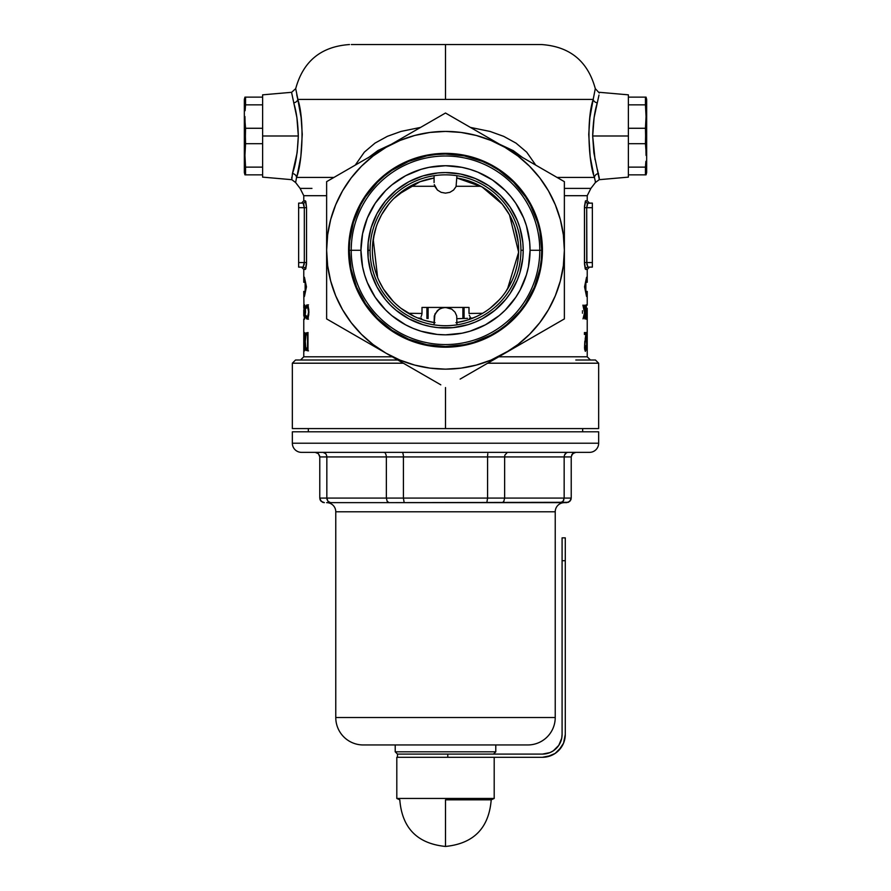 <?xml version="1.0" encoding="UTF-8"?>
<svg xmlns="http://www.w3.org/2000/svg" width="891" height="891" viewBox="0 0 891 891"><rect width="100%" height="100%" fill="white"/><g stroke="black" fill="none" stroke-linecap="round" stroke-linejoin="round"><path stroke-width="1.34" d="M434.073 178.033A73.151 73.151 0 0 0 434.073 322.531A73.151 73.151 0 0 1 434.073 178.033L420.04 181.708L408.356 187.266L393.722 198.604M298.708 103.389L295.701 88.643L295.79 89.334L295.701 88.643L291.613 92.308L262.622 94.836L262.622 135.989L298.318 135.989L296.903 117.634L291.702 92.998M564.371 188.391L590.889 188.391L595.377 182.532L595.311 181.252L595.377 182.532L599.22 179.681L628.378 177.131L628.378 135.989L592.682 135.989L593.852 152.684L599.253 179.28M426.923 318.488L426.923 307.428L426.923 318.488M428.114 307.428L428.114 318.521L428.114 307.428M464.077 318.488L464.077 307.428L464.077 318.488M467.597 318.343L465.269 318.443L467.597 318.343M469.457 318.232L473.188 317.987M470.314 317.174L469.969 316.617L470.314 317.174M469.624 315.96L469.312 315.214L469.624 315.96M469 313.465L469 307.428L469 313.465L482.677 313.287L469 313.465M466.138 320.459L456.927 322.531A73.151 73.151 0 0 0 456.927 178.033A73.151 73.151 0 0 1 456.927 322.531M456.927 318.688L465.269 318.443L456.927 318.688M417.712 317.953L423.381 320.003M400.894 308.264L414.449 316.517M395.916 304.065L400.894 308.253M378.898 280.531L383.509 289.118L393.354 301.581M386.249 293.184L387.217 294.487M383.509 289.118L385.302 291.847M373.852 265.05L375.456 271.365M372.371 252.108L372.828 258.635M377.617 277.546L373.206 239.156L376.303 226.548L374.476 232.774L372.505 245.604M388.799 204.072L381.537 214.798L377.528 223.251M429.919 321.751L435.064 322.687M522.572 157.529L513.316 150.679L499.639 144.286M445.5 428.582L598.652 428.582L445.5 428.582L445.5 387.54L445.5 428.582L292.348 428.582L445.5 428.582M598.652 428.582L598.652 363.205L487.644 363.205L598.652 363.205L595.455 360.009M575.798 360.009L595.333 360.009M298.296 170.493L299.231 166.071M296.736 94.791L297.806 99.413C304.522 118.993 302.517 162.285 296.569 177.409L297.405 174.202L296.569 177.409L333.98 177.409M593.595 174.191L590.176 156.671L588.739 134.474L589.853 117.768L593.194 99.413L297.806 99.413L445.5 99.413L445.5 44.55L541.505 44.55L445.5 44.55L445.5 99.413L593.194 99.413L595.299 88.643C587.815 61.201 569.884 46.499 541.505 44.55M326.629 195.697L303.775 195.697L303.775 200.82L305.78 201.355L306.549 207.681L306.526 263.892L305.78 268.882L303.775 269.405L303.775 282.28L304.444 282.28L304.444 277.257L306.448 286.857L304.444 296.458L304.444 291.424L303.775 291.424L303.965 308.308M590.889 188.391L587.225 195.697L564.371 195.697M300.568 360.009L303.775 356.801L392.274 356.801L303.775 356.801L303.775 319.067M590.432 360.009L587.225 356.801L498.726 356.801L587.225 356.801L587.225 319.067M304.522 304.8L305.546 312.084L304.566 319.212L304.132 315.514L304.833 317.396L305.357 311.984L304.833 306.571L304.132 308.486L304.522 304.8M303.775 332.577L304.455 346.933L304.622 332.577L304.622 350.865L303.809 336.475L303.775 350.865L303.775 332.577L303.775 350.865L303.809 336.475L304.588 350.865L304.622 332.577L304.455 346.933L303.775 332.577M582.903 305.145L584.541 312.708L582.903 305.145L584.685 311.761L584.919 305.145L584.919 318.855L584.685 313.632L583.037 318.855L584.541 312.708L583.037 318.855L584.685 313.632L584.685 318.855M586.824 311.427L587.013 319.212L586.824 311.427M586.757 312.941L587.147 318.02L586.846 310.97M584.474 334.448L585.866 334.448L585.142 339.337L585.866 334.448L584.407 334.448L584.407 332.577L586.356 332.577L584.774 345.318L585.465 349.461L586.278 345.24L586 350.018L585.276 351.243L584.641 348.982L584.919 340.763M587.292 203.85L586.701 207.681L592.359 207.681L592.359 267.122L592.359 262.544L586.701 262.544L592.359 262.544L592.359 207.681L586.701 207.681L586.701 262.544L587.904 267.122L592.359 267.122L587.904 267.122A2.283 2.261 -90 0 0 585.643 269.405L587.225 269.405L585.231 268.882L584.485 263.892L584.485 206.344L585.432 200.954L587.225 200.82L589.508 203.115M587.069 343.592L587.069 332.187L586.668 341.721M587.214 337.5L587.013 332.109L586.523 338.012L586.768 350.052L587.202 346.644M587.124 348.671L586.891 344.227M587.225 305.145L587.225 291.424L586.556 291.424L586.556 296.458L584.552 286.857L586.556 277.257L586.556 282.28L587.225 282.28L587.225 269.405L589.508 267.122M587.214 308.308L587.214 309.712L587.214 308.308M587.225 309.712L587.225 319.212L587.225 309.712M587.225 319.212L587.225 318.555M585.632 311.427L586.356 305.479L586.044 319.212L585.632 311.427M306.014 350.319L305.123 344.238L305.368 335.45L305.981 332.978L307.974 332.577L307.974 350.865L306.014 350.319M306.983 304.8L308.297 306.615L308.91 312.084L308.319 317.241L307.072 319.212L305.891 316.338L306.092 315.514L306.649 317.497L307.618 317.408L308.576 311.984L307.607 306.571L306.782 306.337L306.092 308.486L305.891 307.673L306.983 304.8M303.786 308.308L303.775 305.145M304.109 264.917L304.31 262.544L298.641 262.544L304.31 262.544L304.31 207.681L298.641 207.681L298.641 267.122L303.096 267.122L298.641 267.122L298.641 207.681L304.31 207.681L303.708 203.85M298.641 203.115L303.096 203.115L298.641 203.115L298.641 207.681L298.641 203.115M303.352 203.237L303.096 203.115A2.283 2.261 90 0 0 305.357 200.82L306.549 207.681L304.31 207.681L303.096 203.115A2.283 2.261 -90 0 0 305.357 200.82A2.283 2.261 90 0 1 303.096 203.115M351.332 44.55L539.668 44.55M592.704 170.448L591.769 166.071M557.02 177.409L594.431 177.409C588.517 162.385 586.445 119.149 593.194 99.413L592.292 103.378M470.403 127.402L490.095 131.456L503.716 136.368L516.034 143.139L526.715 152.194L535.769 165.147M355.231 165.147L364.341 152.138L375.022 143.095L387.407 136.312L401.006 131.423L420.597 127.402M297.806 99.413A4.566 3.453 -13.9 0 1 293.729 102.855A4.566 3.453 166.1 0 0 297.806 99.413C294.854 85.146 294.854 85.146 297.806 99.413C294.854 85.146 294.854 85.146 297.806 99.413L301.136 117.712L302.261 134.396L300.835 156.593L297.405 174.191M295.623 182.532L291.78 179.681L292.46 173.511A4.566 3.909 -164.5 0 1 296.569 177.409C295.121 184.237 295.121 184.237 296.569 177.409C295.121 184.237 295.121 184.237 296.569 177.409L295.623 182.532L300.111 188.391L311.939 188.391M595.311 181.252L594.431 177.409C595.879 184.237 595.879 184.237 594.431 177.409A4.566 3.909 164.5 0 1 598.54 173.511C599.688 181.686 599.688 181.686 598.54 173.511A4.566 3.909 -15.5 0 0 594.431 177.409M295.667 360.009L397.809 360.009M292.348 428.582L292.348 363.205L403.356 363.205L292.348 363.205L295.545 360.009M391.361 144.286L377.984 150.501L367.972 157.952M455.925 322.687L461.07 321.751M464.89 179.748L456.927 178.033L482.031 186.91L502.279 204.173L509.485 214.831L513.494 223.318M477.03 184.281L471.005 181.731M497.323 198.66L482.744 187.322M518.261 242.731L514.731 226.67M518.328 257.109L518.629 248.411M517.716 261.921L518.161 258.713M515.521 271.454L517.125 265.117M505.654 291.903L512.069 280.598M497.612 301.615L501.756 297.048M499.617 299.499L490.061 308.297L495.017 304.121M476.574 316.505L468.755 319.635M468.922 319.579L473.288 317.953M417.812 317.987L421.543 318.232M434.285 322.531L427.201 321.105M426.043 320.793L434.073 322.497M469 307.428L422 307.428L422 313.465L408.323 313.287L422 313.465L422 307.428L469 307.428M410.083 186.275L434.808 186.275L410.083 186.275M456.192 186.275L480.906 186.275L456.192 186.275M462.886 318.521L462.886 307.428L462.886 318.521M421.688 315.214L422 313.465L421.688 315.214M421.031 316.617L421.376 315.96L421.031 316.617M507.436 289.207L518.629 252.242L509.485 214.831M420.029 181.708L397.787 194.828M388.799 204.061L381.526 214.798M417.712 317.942L423.849 320.159M628.378 177.131L628.378 94.836L628.378 135.989L628.378 128.271L645.44 128.271L646.053 116.554L645.44 104.848L646.053 116.554M598.986 95.059L594.097 117.634L592.682 135.989L628.378 135.989L628.378 143.707L645.44 143.707L645.897 149.565L645.44 143.707L628.378 143.707L628.378 128.271L645.44 128.271L646.053 155.413M595.299 88.643L599.298 92.998M262.622 94.836L262.622 177.131L262.622 135.989L262.622 143.707L245.56 143.707L244.947 155.413L245.56 167.129L244.947 155.413M296.569 177.409A4.566 3.909 15.5 0 0 292.46 173.511L297.149 152.651L298.318 135.989L262.622 135.989L262.622 128.271L245.56 128.271L245.103 122.412L245.56 128.271L262.622 128.271L262.622 143.707L245.56 143.707L244.947 116.554M291.747 177.22L291.713 178.1L291.747 177.22M293.729 102.855C290.767 88.911 290.767 88.911 293.729 102.855C296.413 111.531 297.95 122.579 298.318 135.989C297.605 152.439 295.645 164.946 292.46 173.511C291.312 181.686 291.312 181.686 292.46 173.511M599.22 179.681L599.287 178.089M599.287 178.044L597.382 169.535M597.271 102.855C600.233 88.911 600.233 88.911 597.271 102.855A4.566 3.453 13.9 0 1 593.194 99.413C596.146 85.146 596.146 85.146 593.194 99.413A4.566 3.453 -166.1 0 0 597.271 102.855C594.587 111.52 593.05 122.568 592.682 135.989L595.054 159.723M587.225 195.697L587.225 200.82L585.643 200.82A2.283 2.261 90 0 0 587.904 203.115L586.701 207.681L584.451 207.681L585.643 200.82A2.283 2.261 -90 0 0 587.904 203.115L592.359 203.115L587.648 203.237M592.359 207.681L592.359 203.115L592.359 207.681M585.643 200.82L584.451 207.681L584.451 262.544L585.643 269.405L584.451 262.544L586.701 262.544L584.451 262.544L584.451 207.681L586.701 207.681L586.891 264.917M304.31 207.681L306.549 207.681L306.549 262.544L304.31 262.544L304.31 207.681M301.492 203.115L303.775 200.82L305.357 200.82M306.549 262.544L305.357 269.405A2.283 2.261 90 0 0 303.096 267.122L304.31 262.544L306.549 262.544M303.096 267.122A2.283 2.261 -90 0 1 305.357 269.405L303.775 269.405L301.492 267.122M585.643 269.405A2.283 2.261 90 0 1 587.904 267.122M587.147 334.971L587.013 333.98L587.147 334.971M586.523 337.856L586.913 334.192M586.824 340.874L586.679 337.856M586.033 346.833L585.71 349.172L584.708 349.461L585.465 349.461L584.786 344.906L586.356 332.577L584.407 332.577L584.407 334.448M586.222 347.59L586.278 345.24M584.786 341.621L584.541 348.025L585.454 351.332M584.407 332.577L584.975 332.577L584.763 334.448L584.975 332.577M582.436 312.585L582.458 313.186M582.458 310.803L582.436 311.393M586.779 312.351L587.113 313.075L586.779 312.351M587.113 317.062L587.113 313.075M587.024 317.809L587.013 312.351L587.024 317.809M586.523 316.494L586.412 312.028L585.665 311.048L586.233 304.789L585.432 314.445L586.044 319.212M585.821 317.363L585.543 312.351L586.423 315.08L585.587 317.809L586.311 317.062L586.3 313.075M585.432 315.08L586.055 317.809M586.078 312.362L585.621 315.08M584.685 305.145L584.685 311.761L583.315 305.145M584.919 318.855L584.919 305.145M587.058 291.424L586.556 296.458L584.552 286.857L586.556 277.257L586.556 282.28L585.677 282.28L587.058 282.28M586.556 291.424L585.677 291.424L586.556 291.424M305.078 341.487L305.546 348.882L305.947 350.208L307.272 350.052M306.849 334.76L308.086 332.577L306.849 334.76M308.509 350.865L305.947 350.208L307.974 350.865L307.974 332.577L305.691 333.646M305.457 334.76L305.101 339.649M305.713 335.874L305.312 341.487L306.047 334.916L307.974 334.448L307.573 348.982L305.758 347.49L305.335 342.823M306.114 348.47L305.758 347.49L306.114 348.47M306.938 348.86L308.186 350.842M306.66 348.904L307.573 348.982L307.573 334.448L306.537 334.526M305.312 341.487L305.758 347.49M308.486 319.212L307.506 317.597L307.907 318.766M306.393 316.918L306.393 318.521L307.395 319.101L308.754 314.913L308.787 309.467L307.785 305.346M308.163 306.203L307.072 306.203L308.91 311.984L307.094 317.809L308.152 317.809M307.428 304.922L306.381 305.502L306.393 307.094M307.941 305.179L307.506 306.415L308.475 304.789M305.156 308.23L305.112 317.809L304.054 316.338L304.566 319.212L305.524 310.759L304.922 305.346L304.566 304.789L304.243 305.502L304.254 307.083M303.798 315.67L303.775 309.712L303.775 315.67M303.942 291.424L305.323 291.424L304.444 291.424L304.444 296.458L306.448 286.857L304.444 277.257L304.444 282.28L305.323 282.28L303.942 282.28M445.567 172.564A77.717 77.717 0 0 1 460.602 174.046M460.725 174.068A77.717 77.717 0 0 1 468.009 175.895M468.109 175.928A77.717 77.717 0 0 1 475.181 178.456M475.304 178.501A77.717 77.717 0 0 1 482.064 181.697M482.209 181.775A77.717 77.717 0 0 1 488.591 185.595M488.769 185.718A77.717 77.717 0 0 1 494.705 190.128M494.906 190.284A77.717 77.717 0 0 1 500.352 195.218M500.564 195.43A77.717 77.717 0 0 1 505.487 200.865M505.665 201.088A77.717 77.717 0 0 1 510.053 206.99M510.198 207.213A77.717 77.717 0 0 1 513.984 213.528M514.107 213.751A77.717 77.717 0 0 1 517.259 220.422M517.348 220.656A77.717 77.717 0 0 1 519.843 227.595M519.91 227.84A77.717 77.717 0 0 1 521.703 234.979M521.758 235.257A77.717 77.717 0 0 1 522.839 242.586M522.85 242.742A77.717 77.717 0 0 1 523.217 250.126M523.217 250.438A77.717 77.717 0 0 1 521.758 265.306M521.703 265.585A77.717 77.717 0 0 1 519.91 272.724M519.843 272.969A77.717 77.717 0 0 1 517.348 279.908M517.259 280.142A77.717 77.717 0 0 1 514.107 286.813M513.984 287.036A77.717 77.717 0 0 1 510.198 293.351M510.053 293.573A77.717 77.717 0 0 1 505.665 299.487M505.487 299.699A77.717 77.717 0 0 1 500.564 305.134M500.352 305.346A77.717 77.717 0 0 1 494.906 310.28M494.705 310.447A77.717 77.717 0 0 1 488.769 314.846M488.591 314.969A77.717 77.717 0 0 1 482.209 318.789M482.064 318.867A77.717 77.717 0 0 1 475.304 322.063M475.181 322.108A77.717 77.717 0 0 1 468.109 324.647M468.009 324.669A77.717 77.717 0 0 1 460.725 326.496M460.602 326.518A77.717 77.717 0 0 1 453.196 327.621M453.04 327.643A77.717 77.717 0 0 1 445.567 327.999M395.214 751.815L397.497 754.098L395.214 751.815L495.786 751.815L395.214 751.815L395.214 744.954L395.214 751.815M493.503 754.098L495.786 751.815L495.786 744.954L495.786 751.815L493.503 754.098M301.492 452.361A9.144 9.144 0 0 1 292.348 443.217L292.348 431.79L598.652 431.79L598.652 443.217L292.348 443.217A9.144 9.144 0 0 0 301.492 452.361L589.508 452.361A9.144 9.144 0 0 0 598.652 443.217L598.652 431.79L292.348 431.79L292.348 443.217L598.652 443.217A9.144 9.144 0 0 1 589.508 452.361M363.205 744.954A27.432 27.432 0 0 1 335.773 717.522L335.773 511.79A9.144 9.144 0 0 0 326.629 502.647A9.144 9.144 0 0 1 335.773 511.79L555.227 511.79A9.144 9.144 0 0 1 564.371 502.647A9.144 9.144 0 0 0 555.227 511.79L335.773 511.79L335.773 717.522A27.432 27.432 0 0 0 363.205 744.954L527.795 744.954A27.432 27.432 0 0 0 555.227 717.522L335.773 717.522L555.227 717.522L555.227 511.79L555.227 717.522A27.432 27.432 0 0 1 527.795 744.954M582.658 431.79L582.658 428.582L582.658 431.79M308.342 428.582L308.342 431.79L308.342 428.582M330.606 502.647L389.066 502.647L330.606 502.647L327.944 501.321L329.169 502.301L327.944 501.321L326.841 498.08L571.22 498.08L571.22 456.927L571.22 498.08L569.872 501.321L566.654 502.647L389.066 502.647L568.402 502.301L570.875 499.84L571.22 498.08L564.159 498.08L564.159 456.927L564.159 498.08L563.056 501.321L560.394 502.647L563.056 501.321L564.159 498.08L504.64 498.08L504.64 456.927L504.64 498.08L503.838 501.321L502.468 502.557L503.838 501.321L504.64 498.08L487.589 498.08L487.589 456.927L487.589 498.08L486.831 502.647L487.589 498.08L403.411 498.08L403.411 456.927L403.411 498.08L404.169 502.647L403.411 498.08L386.36 498.08L386.36 456.927L386.36 498.08L387.162 501.321L389.066 502.647L387.162 501.321L386.36 498.08L326.841 498.08L326.841 456.927L326.841 498.08L327.944 501.321L329.87 502.557M400.014 502.647L404.169 502.647M588.817 452.361L302.183 452.361M526.213 744.954L364.787 744.954M571.22 456.927L319.78 456.927L319.78 498.08L326.841 498.08L319.78 498.08L319.78 456.927L318.421 453.686L315.202 452.361L318.421 453.686L319.78 456.927L326.841 456.927L326.551 455.167L326.841 456.927L386.36 456.927L386.148 455.167L386.36 456.927L403.411 456.927L403.356 455.167L403.411 456.927L487.589 456.927L487.644 455.167L487.589 456.927L504.64 456.927L504.852 455.167L504.64 456.927L564.159 456.927L564.448 455.167L564.159 456.927L571.22 456.927L572.579 453.686L571.577 455.167L574.049 452.706L572.579 453.686L575.798 452.361L572.579 453.686M566.654 502.647L569.872 501.321L566.654 502.647M570.875 499.84L571.22 498.08M561.13 502.557L560.394 502.647M563.869 499.84L563.056 501.321L564.159 498.08M563.056 501.321L561.831 502.301M319.78 498.08L321.128 501.321L324.346 502.647L321.128 501.321L320.125 499.84L322.598 502.301L324.346 502.647L321.128 501.321L319.78 498.08L320.125 499.84M326.841 498.08L327.131 499.84M323.088 452.361L325.727 453.686L326.551 455.167L325.727 453.686L323.088 452.361M385.558 453.686L386.148 455.167L385.558 453.686M383.653 452.361L384.689 452.706L383.653 452.361M402.676 452.361L403.356 455.167L402.676 452.361M319.423 455.167L319.78 456.927M487.811 453.686L487.644 455.167L487.811 453.686M507.347 452.361L504.852 455.167L507.347 452.361M565.273 453.686L564.448 455.167L566.487 452.706L565.273 453.686M567.912 452.361L566.487 452.706L567.912 452.361M574.907 452.45L574.049 452.706M646.053 97.13L646.666 99.413L646.053 97.13M645.44 97.13L628.378 97.13L628.378 104.848L645.44 104.848L645.44 97.13L645.44 104.848L628.378 104.848L628.378 97.13L645.897 97.13M646.053 174.848L646.666 172.564L646.053 174.848L628.378 174.848L628.378 167.129L645.44 167.129L645.897 161.271L645.44 174.848L646.053 174.848L645.44 174.848L645.44 167.129L628.378 167.129L628.378 174.848L645.44 174.848M645.897 122.412L645.44 143.707M645.44 104.848L645.897 110.696M646.666 172.564L646.666 99.413L646.666 172.564M445.5 799.84L445.5 846.45L445.5 799.84L491.208 799.84L445.5 799.84M396.807 798.447L399.792 799.84L396.807 798.447L494.193 798.447L396.807 798.447L396.807 757.294L396.807 798.447M491.208 799.84L494.193 798.447L494.193 757.294L494.193 798.447L491.208 799.84C488.925 828.073 473.689 843.61 445.5 846.45C417.311 843.61 402.075 828.073 399.792 799.84M405.973 757.294L418.447 757.294M348.581 250.282A96.919 96.919 0 0 1 445.5 153.363A96.919 96.919 0 0 1 542.419 250.282L540.559 231.37L535.045 213.194L526.091 196.432L514.04 181.753L499.35 169.691L482.588 160.736L464.411 155.223L445.5 153.363L426.589 155.223L408.412 160.736L391.65 169.691L376.96 181.753L364.909 196.432L355.955 213.194L350.441 231.37L348.581 250.282L350.441 269.193L355.955 287.37L364.909 304.132L376.96 318.822L391.65 330.873L408.412 339.827L426.589 345.34L445.5 347.2L464.411 345.34L482.588 339.827L499.35 330.873L514.04 318.822L526.091 304.132L535.045 287.37L540.559 269.193L542.419 250.282A96.919 96.919 0 0 1 445.5 347.2A96.919 96.919 0 0 1 348.581 250.282M440.8 384.823L326.629 318.911L326.629 181.653L445.5 113.023L564.371 181.653L564.371 318.911L460.146 379.087M489.816 361.958L512.503 348.849L490.986 360.098L476.262 365.098L461.015 368.139L445.5 369.152L429.985 368.139L414.738 365.098L400.014 360.098L386.07 353.226L373.14 344.583L361.445 334.337L351.199 322.642L342.556 309.712L335.684 295.767L330.684 281.044L327.654 265.796L326.629 250.282L327.654 234.767L330.684 219.52L335.684 204.796L342.556 190.852L351.199 177.922L361.445 166.227L373.14 155.981L386.07 147.338L400.014 140.466L414.738 135.465L429.985 132.436L445.5 131.411L461.015 132.436L476.262 135.465L490.986 140.466L504.93 147.338L517.86 155.981L529.555 166.227L539.801 177.922L548.444 190.852L555.316 204.796L560.316 219.52L563.346 234.767L564.371 250.282L563.346 265.796L560.316 281.044L555.316 295.767L548.444 309.712L539.801 322.642L529.555 334.337L517.86 344.583L504.93 353.226A118.871 118.871 0 0 1 386.07 353.226L378.497 348.849L386.07 353.226A118.871 118.871 0 0 1 326.629 250.282L326.629 250.338M539.779 322.687L548.444 309.712M564.371 250.338L564.371 250.282A118.871 118.871 0 0 1 504.93 353.226M351.221 177.877L342.556 190.852M326.629 250.226L326.629 250.282A118.871 118.871 0 0 1 386.07 147.338L393.633 142.972L386.07 147.338A118.871 118.871 0 0 1 504.93 147.338L512.503 151.715L504.93 147.338A118.871 118.871 0 0 1 564.371 250.282L564.371 318.911L526.291 340.897M399.814 164.802L401.217 164.067M530.98 204.596L531.715 205.999M491.186 335.762L489.783 336.497M360.02 295.968L359.285 294.565M370.968 344.505L378.486 348.849M326.629 259.003L326.629 267.745L326.629 259.003M326.629 318.911L326.629 302.149L326.629 318.911L341.242 327.342M378.486 151.715L326.629 181.653L326.629 241.595M356.01 164.69L348.325 169.134M364.709 159.678L370.946 156.07M331.329 178.946L341.275 173.199M497.356 142.961L445.5 113.023L401.184 138.606L430.888 121.466M467.196 125.553L474.903 129.997M483.579 135.009L489.816 138.606M449.732 115.474L460.112 121.466M564.371 232.941L564.371 215.711M564.371 181.653L564.371 198.559L564.371 181.653L512.514 151.715M520.032 156.059L549.725 173.199M542.675 331.43L534.968 335.885M559.671 321.618L549.758 327.342M393.644 357.603L430.854 379.087M423.804 375.011L416.108 370.567M407.432 365.555L401.184 361.958M401.184 138.606L393.644 142.961M326.629 267.745L326.629 302.149M512.503 348.849L520.032 344.505M539.779 250.282L530.056 250.282A84.556 84.556 0 0 1 445.5 334.838A84.556 84.556 0 0 1 360.944 250.282L351.221 250.282A94.279 94.279 0 0 0 445.5 344.561A94.279 94.279 0 0 0 539.779 250.282A94.279 94.279 0 0 1 445.5 344.561A94.279 94.279 0 0 1 351.221 250.282L349.261 250.282A96.239 96.239 0 0 0 445.5 346.521A96.239 96.239 0 0 0 541.739 250.282A96.239 96.239 0 0 1 445.5 346.521A96.239 96.239 0 0 1 349.261 250.282L351.11 269.06L356.589 287.114L365.477 303.753L377.45 318.332L392.029 330.305L408.668 339.193L426.722 344.672L445.5 346.521L464.278 344.672L473.433 342.378L490.863 335.161L498.971 330.305L506.556 324.68L519.887 311.338L525.523 303.753L534.411 287.114L539.89 269.06L541.271 259.715L541.739 250.282L539.779 250.282L541.739 250.282L539.89 231.504L537.596 222.349L530.379 204.919L525.523 196.811L513.55 182.232L498.971 170.259L490.863 165.414L482.332 161.371L464.278 155.892L445.5 154.043L436.067 154.511L426.722 155.892L408.668 161.371L392.029 170.259L384.444 175.895L377.45 182.232L365.477 196.811L360.621 204.919L353.404 222.349L349.729 240.848L349.261 250.282L351.221 250.282A94.279 94.279 0 0 1 445.5 156.003A94.279 94.279 0 0 1 539.779 250.282A94.279 94.279 0 0 0 445.5 156.003A94.279 94.279 0 0 0 351.221 250.282L360.944 250.282L362.57 233.787L367.382 217.927L375.2 203.304L385.714 190.496L391.862 184.927L405.639 175.716L420.953 169.368L429.005 167.352L445.5 165.726L461.995 167.352L470.047 169.368L477.854 172.163L492.478 179.982L505.286 190.496L510.855 196.644L515.8 203.304L523.618 217.927L526.414 225.735L529.644 241.996L530.056 250.282L528.43 266.777L526.414 274.829L520.066 290.143L515.8 297.26L505.286 310.068L499.138 315.648L485.361 324.847L470.047 331.196L461.995 333.212L445.5 334.838L437.214 334.426L420.953 331.196L413.146 328.4L405.639 324.847L391.862 315.648L385.714 310.068L375.2 297.26L367.382 282.636L364.586 274.829L362.57 266.777L360.944 250.282A84.556 84.556 0 0 1 445.5 165.726A84.556 84.556 0 0 1 530.056 250.282L539.779 250.282M520.934 250.282A75.434 75.434 0 0 0 445.5 174.848A75.434 75.434 0 0 0 370.066 250.282L367.783 250.282A77.717 77.717 0 0 1 445.5 172.564A77.717 77.717 0 0 1 523.217 250.282L520.934 250.282A75.434 75.434 0 0 1 445.5 325.716A75.434 75.434 0 0 1 370.066 250.282A75.434 75.434 0 0 1 445.5 174.848A75.434 75.434 0 0 1 520.934 250.282L523.217 250.282L522.85 242.664L519.876 227.717L517.303 220.545L510.12 207.102L500.452 195.329L488.68 185.662L475.237 178.478L460.658 174.057L445.5 172.564L437.882 172.932L422.935 175.906L408.858 181.742L402.32 185.662L396.194 190.206L385.424 200.976L376.96 213.64L373.697 220.545L371.124 227.717L368.15 242.664L368.15 257.9L369.275 265.44L371.124 272.846L376.96 286.924L385.424 299.588L390.548 305.234L396.194 310.358L408.858 318.822L422.935 324.658L430.342 326.507L437.882 327.632L453.118 327.632L468.065 324.658L475.237 322.085L482.142 318.822L494.806 310.358L505.576 299.588L510.12 293.462L517.303 280.03L519.876 272.846L522.85 257.9L523.217 250.282A77.717 77.717 0 0 1 445.5 327.999A77.717 77.717 0 0 1 367.783 250.282L370.066 250.282A75.434 75.434 0 0 0 445.5 325.716A75.434 75.434 0 0 0 520.934 250.282M476.997 179.225L479.592 180.439M479.592 320.125L476.997 321.339M541.739 250.282A96.239 96.239 0 0 0 445.5 154.043A96.239 96.239 0 0 0 349.261 250.282A96.239 96.239 0 0 1 445.5 154.043A96.239 96.239 0 0 1 541.739 250.282M434.073 182.544L434.073 175.716L434.073 182.544M456.927 175.716L456.058 186.598L453.586 190.039L449.877 192.333L445.5 193.135L441.123 192.333L437.414 190.039L434.942 186.598L434.285 184.615L437.414 190.039L441.123 192.333L445.5 193.135L449.877 192.333L453.586 190.039L456.058 186.598L456.927 175.716M456.927 324.847L456.715 315.949L455 312.14L451.848 309.21L447.728 307.629L443.272 307.629L439.152 309.21L434.942 313.966L434.073 324.847L434.285 315.949L437.414 310.536L441.123 308.241L445.5 307.428L451.848 309.21L455 312.14L456.715 315.949L456.927 324.847M402.32 185.662L396.194 190.206L408.858 181.742M385.424 200.976L376.96 213.64L371.124 227.717L369.275 235.124L371.124 227.717L376.96 213.64L385.424 200.976L390.548 195.329M369.275 265.44L371.124 272.846L368.15 257.9L368.15 242.664L369.275 235.124M373.697 280.03L376.96 286.924L385.424 299.588L376.96 286.924L371.124 272.846M396.194 310.358L402.32 314.902L396.194 310.358M408.858 318.822L402.32 314.902M390.548 305.234L385.424 299.588M244.947 174.848L244.334 172.564L244.947 174.848M245.56 174.848L262.622 174.848L262.622 167.129L245.56 167.129L245.56 174.848L245.56 167.129L262.622 167.129L262.622 174.848L245.103 174.848M244.947 97.13L244.334 99.413L244.947 97.13L262.622 97.13L262.622 104.848L245.56 104.848L245.103 110.696L245.56 97.13L244.947 97.13L245.56 97.13L245.56 104.848L262.622 104.848L262.622 97.13L245.56 97.13M245.103 149.565L245.56 128.271M245.56 167.129L245.103 161.271M244.334 99.413L244.334 172.564L244.334 99.413M549.947 752.605L542.419 754.098L447.783 754.098L447.783 757.294L542.419 757.294L546.885 756.86L555.126 753.452L558.59 750.601L563.546 743.183L565.284 734.44L565.284 537.852L562.087 537.852L562.087 734.44L561.709 738.271L558.768 745.366L553.344 750.79L549.947 752.605L542.419 754.098L397.497 754.098L397.497 757.294L542.419 757.294L551.173 755.557M555.126 753.452L561.43 747.137M542.419 757.294A22.854 22.854 0 0 0 565.284 734.44L565.284 560.706L562.087 560.706L562.087 734.44A19.658 19.658 0 0 1 542.419 754.098M565.284 537.852L562.087 537.852L562.087 560.706L565.284 560.706L565.284 537.852M447.783 757.294L447.783 754.098L397.497 754.098L397.497 757.294M295.701 88.643C303.185 61.201 321.116 46.499 349.495 44.55M303.775 195.697L300.111 188.391M599.387 92.308L628.378 94.836M291.78 179.681L262.622 177.131M585.855 291.424L585.855 282.28M305.145 291.424L305.145 282.28"/></g></svg>
